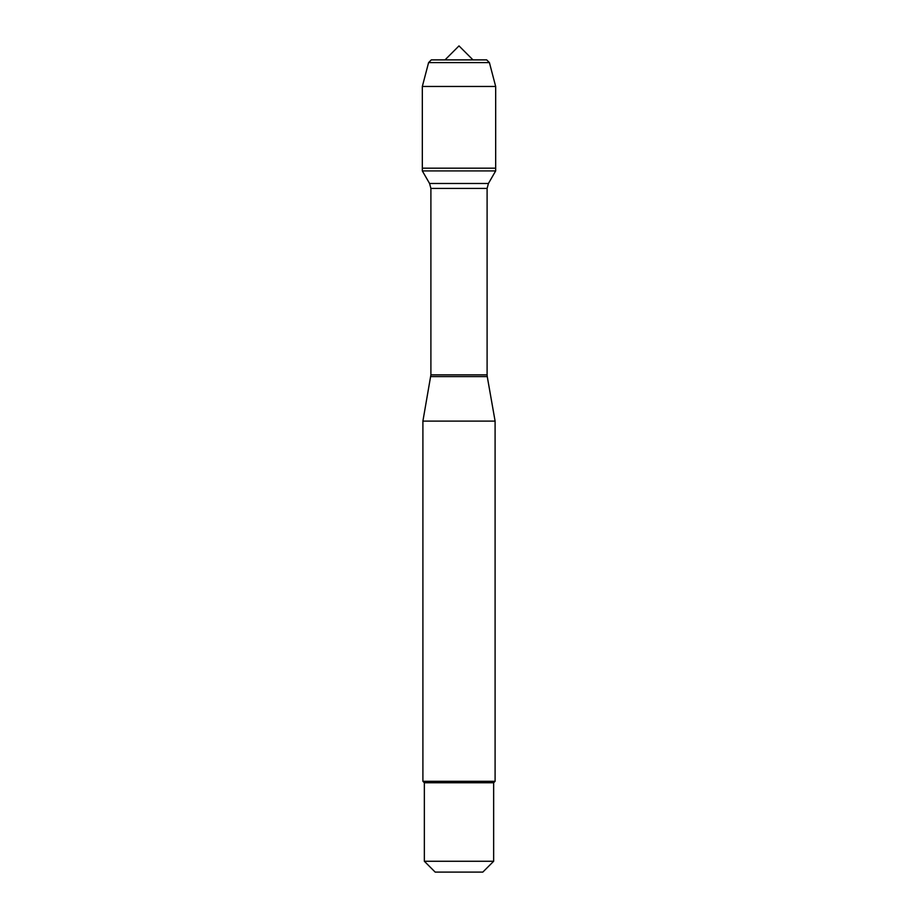 <?xml version="1.0" encoding="UTF-8"?>
<svg xmlns="http://www.w3.org/2000/svg" width="918" height="918" viewBox="0 0 918 918"><rect width="100%" height="100%" fill="white"/><g stroke="black" fill="none" stroke-linecap="round" stroke-linejoin="round"><path stroke-width="1.38" d="M422.326 170.92L495.674 170.92L495.674 168.178L422.326 168.178L422.326 170.92L429.567 183.474L430.898 188.431L430.898 374.877L422.9 421.098L422.9 781.31L495.1 781.31L495.1 421.098L422.9 421.098M430.749 376.598L487.251 376.598L495.1 421.098M493.654 861.268L482.822 872.1L435.178 872.1L424.346 861.268L493.654 861.268L493.654 782.756L495.1 781.31M424.346 861.268L424.346 782.756L493.654 782.756M428.591 62.596L489.409 62.596L486.701 59.888L431.299 59.888L428.591 62.596L422.326 86.464L422.326 168.178L495.674 168.178L495.674 86.464L422.326 86.464L428.591 62.596L431.299 59.888L445.012 59.888L459 45.9L472.988 59.888M489.409 62.596L495.674 86.464M430.898 374.877L487.102 374.877L487.102 188.431L430.898 188.431M429.567 183.474L488.433 183.474L495.674 170.92M487.102 188.431L488.433 183.474M487.251 376.598L487.102 374.877M424.346 782.756L422.9 781.31M459 45.9L445.012 59.888"/></g></svg>
